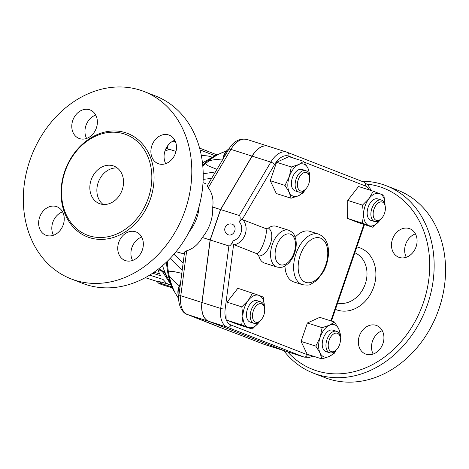 <?xml version="1.0" encoding="UTF-8"?>
<svg xmlns="http://www.w3.org/2000/svg" width="469" height="469" viewBox="0 0 469 469"><rect width="100%" height="100%" fill="white"/><g stroke="black" fill="none" stroke-linecap="round" stroke-linejoin="round"><path stroke-width="0.7" d="M397.812 190.238A100.536 81.489 111.3 0 1 439.019 308.672A100.536 81.489 111.3 0 1 324.835 377.604M415.417 233.855A15.284 12.387 -68.7 0 0 406.318 257.252M382.27 330.668A15.284 12.387 -68.7 0 0 372.497 341.162A15.284 12.387 -68.7 0 0 373.172 354.06M283.745 350.601A100.536 81.489 -68.7 0 0 313.421 373.16A100.536 81.489 -68.7 0 0 427.605 304.229A100.536 81.489 -68.7 0 0 386.397 185.794A100.536 81.489 -68.7 0 0 361.652 181.233M367.039 184.094A97.323 78.88 111.3 0 1 423.36 302.757A97.323 78.88 111.3 0 1 287.579 351.82M382.944 343.566A15.284 12.387 111.3 0 1 365.597 354.042A15.284 12.387 111.3 0 1 359.324 336.039A15.284 12.387 111.3 0 1 376.677 325.556A15.284 12.387 111.3 0 1 382.944 343.566M409.226 228.538A15.284 12.387 111.3 0 1 409.824 228.749A15.284 12.387 111.3 0 1 415.962 247.122A15.284 12.387 111.3 0 1 399.336 257.446A15.284 12.387 111.3 0 1 398.738 257.235A15.284 12.387 111.3 0 1 392.6 238.862A15.284 12.387 111.3 0 1 409.226 228.538M179.269 285.797L174.269 281.57L170.077 277.238L169.209 276.065L168.482 272.278L170.3 271.44L173.026 271.404L181.796 273.316M178.783 297.088A11.262 6.589 -72.3 0 1 178.355 295.593A11.262 6.589 -72.3 0 1 180.348 284.361M180.442 283.651A9.65 5.646 107.7 0 0 178.091 294.344L178.355 295.593M223.355 158.493A11.262 6.589 -72.3 0 1 228.016 149.5A11.262 6.589 -72.3 0 1 229.259 148.515M228.016 149.5L227.084 150.373A9.65 5.646 107.7 0 0 222.904 159.261M216.954 169.35L208.506 165.997L206.553 164.584L205.815 163.253L209.496 160.597L215.107 159.583L222.939 158.979M215.435 171.93L203.2 173.77M170.153 258.437L182.177 270.402M285.557 351.175A22.518 13.173 -72.3 0 1 285.492 351.158A22.518 13.173 -72.3 0 1 285.035 350.994L263.9 344.264A4.825 3.91 111.3 0 1 263.719 344.193L264.358 344.422A22.518 13.173 -72.3 0 1 263.9 344.264L241.805 335.663A4.825 3.91 111.3 0 1 241.617 335.599L263.719 344.193A4.825 3.91 111.3 0 1 263.531 344.117M241.805 335.663L225.085 329.367A4.825 3.177 110.4 0 1 224.968 329.332L224.968 329.332A4.825 3.177 110.4 0 1 224.85 329.279M209.244 322.994A4.825 3.91 -68.7 0 0 209.426 323.077L209.426 323.077A4.825 3.91 -68.7 0 0 209.614 323.141L187.512 314.541A4.825 3.91 111.3 0 1 187.324 314.476L220.096 327.432A4.825 4.444 -67.1 0 0 220.412 327.55L209.614 323.141M285.035 350.994L208.646 321.277L187.512 314.541A22.518 13.173 -72.3 0 1 180.794 295.74A4.825 1.149 -172.5 0 1 179.011 294.579L184.598 251.917L186.68 250.804C193.122 248.81 198.328 244.367 202.297 237.472L210.112 239.964L220.53 209.543L252.041 156.107A22.518 13.173 -72.3 0 1 268.086 146.176A22.518 13.173 -72.3 0 1 268.145 146.193M208.646 321.277A22.518 13.173 -72.3 0 1 201.928 302.47L210.112 239.964M220.653 209.579L239.301 215.523C240.327 216.074 240.427 218.273 239.606 222.13C240.304 220.26 241.16 219.392 242.18 219.527L274.611 164.525A19.305 11.291 -72.3 0 1 288.757 156.154A3.219 2.609 -68.7 0 0 287.433 152.361A3.219 2.609 -68.7 0 0 287.309 152.319A22.518 13.173 107.7 0 0 286.852 152.155L268.209 146.217A22.518 13.173 107.7 0 0 252.164 156.148L220.653 209.579L210.241 240.005L202.051 302.511A22.518 13.173 107.7 0 0 208.769 321.312L285.158 351.035A22.518 13.173 107.7 0 0 285.615 351.193L304.264 357.138L309.651 357.349L313.022 356.106M210.241 240.005L228.884 245.944L220.7 308.45A22.518 13.173 107.7 0 0 227.418 327.256L303.806 356.973A22.518 13.173 107.7 0 0 304.264 357.138M242.18 219.527L265.8 228.602L268.385 228.069A19.305 11.291 -72.3 0 1 276.247 226.287L288.675 230.244A19.305 11.291 107.7 0 0 272.278 244.537A19.305 11.291 107.7 0 0 276.956 267.031L264.528 263.068A19.305 11.291 -72.3 0 1 258.818 256.01L257.164 253.829L233.615 244.542C232.735 243.851 232.606 242.602 233.21 240.808C231.493 244.378 230.05 246.09 228.884 245.944M336.097 350.138L334.262 353.292L329.238 356.481L321.886 358.932L307.142 354.23L301.075 341.42L307.394 322.977L319.77 317.343L334.514 322.045L338.712 328.816L340.576 334.848L340.265 337.393M252.304 329.062L248.148 327.362A16.89 9.878 107.7 0 0 258.87 322.479L252.304 329.062L237.56 324.36L226.914 320.221L227.06 302.177L237.853 288.277L259.087 295.417A16.89 9.878 107.7 0 0 248.365 300.295A16.89 9.878 107.7 0 0 242.901 316.27A16.89 9.878 107.7 0 0 248.148 327.362L241.658 324.917L242.901 316.27L241.805 306.873L248.365 300.295L252.598 292.973M305.278 189.435L303.443 192.595L298.419 195.784L291.067 198.229L276.323 193.533L270.261 180.723L276.575 162.28L288.951 156.646L303.695 161.342L307.893 168.119A16.89 9.878 107.7 0 0 298.671 164.531A16.89 9.878 107.7 0 0 289.326 176.573L291.319 166.976L298.671 164.531L303.695 161.342M380.552 219.345L372.984 227.301L358.24 222.599L347.593 218.46L347.74 200.415L358.527 186.515L373.277 191.211L383.923 195.356L385.014 204.748A16.89 9.878 107.7 0 0 379.767 193.656A16.89 9.878 107.7 0 0 369.044 198.534L373.277 191.211M321.886 358.932L320.022 352.899A16.89 9.878 107.7 0 0 329.238 356.481A16.89 9.878 107.7 0 0 335.564 350.63M340.078 336.472A16.89 9.878 107.7 0 0 338.712 328.816A16.89 9.878 107.7 0 0 329.49 325.228A16.89 9.878 107.7 0 0 320.145 337.27A16.89 9.878 107.7 0 0 320.022 352.899L315.825 346.122L320.145 337.27L322.139 327.679L329.49 325.228L334.514 322.045M301.075 341.42L315.825 346.122M226.914 320.221L241.658 324.917M227.06 302.177L241.805 306.873M285.005 185.419L289.326 176.573A16.89 9.878 107.7 0 0 289.203 192.196L285.005 185.419L270.261 180.723M276.575 162.28L291.319 166.976M309.259 175.775A16.89 9.878 107.7 0 0 307.893 168.119L309.757 174.151L309.446 176.696M307.394 322.977L322.139 327.679M329.678 352.776L325.949 351.586A11.262 6.589 -72.3 0 1 323.088 338.858A11.262 6.589 -72.3 0 1 332.785 330.129L336.513 331.313A11.262 6.589 107.7 0 0 326.817 340.048A11.262 6.589 107.7 0 0 329.678 352.776A11.262 6.589 107.7 0 0 335.253 350.918L336.191 350.05A9.65 5.646 -72.3 0 1 328.253 344.299A9.65 5.646 -72.3 0 1 337.463 333.312A9.65 5.646 -72.3 0 1 340.248 337.305A9.65 5.646 -72.3 0 1 336.191 350.05M340.248 337.305L339.99 336.056A11.262 6.589 107.7 0 0 336.742 331.395A11.262 6.589 107.7 0 0 336.513 331.313M259.087 295.417L263.244 297.112L264.334 306.509A16.89 9.878 107.7 0 0 259.087 295.417M264.328 307.002A16.89 9.878 107.7 0 0 264.334 306.509L264.328 307.007M259.879 321.107L258.87 322.479A16.89 9.878 107.7 0 0 259.814 321.159M253.928 323.305L250.2 322.115A11.262 6.589 -72.3 0 1 247.339 309.388A11.262 6.589 -72.3 0 1 257.035 300.658L260.764 301.848A11.262 6.589 107.7 0 0 251.073 310.578A11.262 6.589 107.7 0 0 253.928 323.305A11.262 6.589 107.7 0 0 259.504 321.447L260.442 320.579A9.65 5.646 -72.3 0 1 252.727 318.316A9.65 5.646 -72.3 0 1 256.895 305.219A9.65 5.646 -72.3 0 1 264.498 307.84A9.65 5.646 -72.3 0 1 263.859 315.021A9.65 5.646 -72.3 0 1 260.442 320.579M264.498 307.84L264.24 306.585A11.262 6.589 107.7 0 0 260.764 301.848M291.067 198.229L289.203 192.196A16.89 9.878 107.7 0 0 298.419 195.784A16.89 9.878 107.7 0 0 304.744 189.927M298.859 192.073L295.13 190.889A11.262 6.589 -72.3 0 1 294.901 190.807A11.262 6.589 -72.3 0 1 292.334 177.962A11.262 6.589 -72.3 0 1 301.966 169.426L305.694 170.616A11.262 6.589 107.7 0 0 296.062 179.152A11.262 6.589 107.7 0 0 298.63 191.997A11.262 6.589 107.7 0 0 298.859 192.073A11.262 6.589 107.7 0 0 304.434 190.221L305.372 189.347A9.65 5.646 -72.3 0 1 300.394 190.871A9.65 5.646 -72.3 0 1 299.808 176.42A9.65 5.646 -72.3 0 1 309.429 176.608A9.65 5.646 -72.3 0 1 305.372 189.347M309.429 176.608L309.171 175.353A11.262 6.589 107.7 0 0 305.694 170.616M385.014 204.748L385.008 205.252A16.89 9.878 107.7 0 0 385.014 204.748M372.984 227.301L368.827 225.601A16.89 9.878 107.7 0 0 379.544 220.717A16.89 9.878 107.7 0 0 380.494 219.398M368.827 225.601L362.338 223.156L363.575 214.509A16.89 9.878 107.7 0 0 368.827 225.601M347.593 218.46L362.338 223.156M363.575 214.509L362.484 205.111L369.044 198.534A16.89 9.878 107.7 0 0 363.575 214.509M347.74 200.415L362.484 205.111M374.608 221.544L370.879 220.354A11.262 6.589 -72.3 0 1 368.147 207.234A11.262 6.589 -72.3 0 1 377.715 198.897L381.444 200.087A11.262 6.589 107.7 0 0 371.876 208.424A11.262 6.589 107.7 0 0 374.608 221.544A11.262 6.589 107.7 0 0 380.183 219.691L381.121 218.818A9.65 5.646 -72.3 0 1 374.473 219.011A9.65 5.646 -72.3 0 1 373.998 209.162A9.65 5.646 -72.3 0 1 380.089 202.01A9.65 5.646 -72.3 0 1 385.178 206.079A9.65 5.646 -72.3 0 1 381.121 218.818M385.178 206.079L384.92 204.824A11.262 6.589 107.7 0 0 381.444 200.087M258.818 256.01C268.743 255.992 276.546 233.199 268.385 228.069M234.717 230.93A5.628 4.561 111.3 0 1 228.321 234.793A5.628 5.628 0 0 1 225.12 227.506A5.628 5.628 0 0 1 232.407 224.299A5.628 4.561 111.3 0 1 234.717 230.93M265.8 228.602C268.227 232.565 261.796 251.361 257.164 253.829M202.297 237.472A36.998 29.987 111.3 0 0 210.352 223.168A36.998 29.987 111.3 0 0 212.715 207.052C213.717 199.419 212.234 192.999 208.254 187.788L207.204 185.888L228.72 149.394A4.825 1.425 30.5 0 1 230.906 149.377A22.518 13.173 -72.3 0 1 246.952 139.445L268.086 146.176M176.004 151.423L169.485 149.347A61.04 49.474 -68.7 0 0 166.976 148.632L166.09 148.298M212.428 157.256L210.898 156.769A67.559 39.519 107.7 0 0 201.365 155.761M162.591 265.642A67.559 39.519 107.7 0 0 165.369 273.11L172.926 289.232L178.748 298.8M152.671 273.21L160.58 275.731L158.293 271.029L159.36 269.136L164.326 271.979A67.559 39.519 107.7 0 0 167.843 278.387M154.16 272.196L159.601 273.925M171.83 286.887L159.777 283.059L157.76 282.801L158.352 281.318L167.322 283.786M158.452 270.208L160.163 270.091L162.544 271.797L170.429 283.903M170.992 285.105L169.104 284.654L166.501 283.264L163.048 279.465L149.681 275.127M157.76 282.801L161.313 284.472L172.258 287.802M168.84 286.717L166.284 286.055M164.736 285.416L165.059 285.51M184.37 253.67L181.585 253.248A4.344 2.515 100.7 0 0 181.849 253.324L181.849 253.324A4.344 2.515 100.7 0 0 181.855 253.324L177.276 252.017A36.998 29.987 111.3 0 0 181.585 253.248M205.533 183.672A4.502 2.632 114.7 0 0 205.44 183.625L205.44 183.625A4.502 2.632 114.7 0 0 205.358 183.59L204.021 183.021A36.998 29.987 111.3 0 1 205.358 183.59M199.137 206.29A36.998 29.987 111.3 0 1 196.81 217.903A36.998 29.987 111.3 0 1 189.318 231.534M141.679 237.068A15.284 12.387 -68.7 0 0 132.58 260.459M62.57 211.865A15.284 12.387 -68.7 0 0 53.466 235.256M95.717 115.052A15.284 12.387 -68.7 0 0 85.938 125.551A15.284 12.387 -68.7 0 0 86.613 138.449M174.826 140.254A15.284 12.387 -68.7 0 0 165.727 163.652M144.012 91.496L155.427 95.94A100.536 81.489 111.3 0 1 196.669 214.386A100.536 81.489 111.3 0 1 82.526 283.335L71.112 278.891A100.536 81.489 111.3 0 1 31.616 155.649A100.536 81.489 111.3 0 1 144.012 91.496A100.536 81.489 111.3 0 1 185.255 209.948A100.536 81.489 111.3 0 1 71.112 278.891M168.641 134.943A15.284 12.387 111.3 0 1 169.245 135.154A15.284 12.387 111.3 0 1 175.365 153.527A15.284 12.387 111.3 0 1 158.745 163.845A15.284 12.387 111.3 0 1 158.147 163.634A15.284 12.387 111.3 0 1 152.009 145.261A15.284 12.387 111.3 0 1 168.641 134.943M72.771 120.427A15.284 12.387 111.3 0 1 90.124 109.951A15.284 12.387 111.3 0 1 96.385 127.949A15.284 12.387 111.3 0 1 79.032 138.425A15.284 12.387 111.3 0 1 72.771 120.427M46.484 235.45A15.284 12.387 111.3 0 1 45.88 235.233A15.284 12.387 111.3 0 1 39.759 216.86A15.284 12.387 111.3 0 1 56.38 206.548A15.284 12.387 111.3 0 1 56.978 206.753A15.284 12.387 111.3 0 1 63.116 225.126A15.284 12.387 111.3 0 1 46.484 235.45M142.353 249.965A15.284 12.387 111.3 0 1 125 260.442A15.284 12.387 111.3 0 1 118.733 242.438A15.284 12.387 111.3 0 1 136.092 231.962A15.284 12.387 111.3 0 1 142.353 249.965M148.327 198.123A53.888 43.676 111.3 0 1 87.128 235.069A53.888 43.676 111.3 0 1 65.988 168.992A53.888 43.676 111.3 0 1 126.243 134.638A53.888 43.676 111.3 0 1 148.327 198.123M91.144 179.903A20.108 16.298 111.3 0 1 113.979 166.114A20.108 16.298 111.3 0 1 121.87 190.772A20.108 16.298 111.3 0 1 99.387 203.587A20.108 16.298 111.3 0 1 91.144 179.903M117.291 167.99A20.108 16.298 -68.7 0 0 98.168 182.634A20.108 16.298 -68.7 0 0 103.104 204.449M212.715 207.052L220.53 209.543M356.827 246.929A33.117 26.844 111.3 0 1 373.746 286.946A33.117 26.844 111.3 0 1 335.446 309.376M337.598 303.091A26.686 21.627 -68.7 0 0 365.263 283.997A26.686 21.627 -68.7 0 0 354.828 252.768M178.748 298.501A83.863 49.057 -72.3 0 1 169.209 276.065M202.796 166.073A83.863 49.057 -72.3 0 1 205.815 163.253M208.658 160.855A83.863 49.057 -72.3 0 1 226.416 151.059M168.482 272.278A83.863 49.057 -72.3 0 1 167.31 261.309M201.928 302.47L180.794 295.74L186.68 250.804M225.085 329.367L220.412 327.55M202.051 302.511L220.7 308.45A3.219 0.768 -172.5 0 0 225.184 308.889L233.615 244.542M363.897 224.405L330.862 320.878M304.322 162.21L365.146 185.871A3.219 2.609 -68.7 0 0 363.827 182.083A3.219 2.609 -68.7 0 0 363.704 182.036M365.146 185.871A19.305 11.291 -72.3 0 1 369.384 189.974M288.757 156.154L294.872 158.534M370.873 190.449L369.824 187.84L367.813 184.874L363.827 182.083L286.852 152.155A22.518 13.173 107.7 0 0 270.812 162.092L239.301 215.523M274.611 164.525A3.219 0.95 -149.5 0 0 270.812 162.092L252.164 156.148M310.097 355.174A19.305 11.291 -72.3 0 1 307.336 354.722A3.219 2.609 111.3 0 1 303.806 356.973L285.158 351.035M307.336 354.722L230.941 325.005A3.219 2.609 111.3 0 1 227.418 327.256L208.769 321.312M230.941 325.005A19.305 11.291 -72.3 0 1 225.184 308.889M276.522 246.014A16.087 9.409 -72.3 0 1 294.204 237.965A16.087 9.409 -72.3 0 1 285.181 264.311A16.087 9.409 -72.3 0 1 276.522 246.014M233.21 240.808A11.262 9.128 -68.7 0 0 240.931 232.911A11.262 9.128 -68.7 0 0 239.606 222.13M234.019 244.824A14.475 11.737 -68.7 0 0 245.176 234.389A14.475 11.737 -68.7 0 0 242.655 219.598M208.254 187.788L230.906 149.377L252.041 156.107M166.489 262.101A83.019 48.565 107.7 0 0 172.926 289.232M169.485 149.347A67.559 39.519 107.7 0 0 164.889 151.258M166.976 148.632L168.195 145.062M200.07 149.922L215.072 155.755M216.807 154.793L199.589 148.098L216.807 154.793M172.955 141.081L175.57 141.914M164.326 271.979L163.423 273.105M161.019 281.781L160.398 283.247M183.162 262.898L173.929 254.274M203.153 179.398L211.648 178.355M226.633 150.825L215.535 155.497A83.019 48.565 107.7 0 0 202.702 165.123M150.449 198.856A55.494 44.983 -68.7 0 0 101.679 132.915A55.494 44.983 -68.7 0 0 70.555 223.813A55.494 44.983 -68.7 0 0 150.449 198.856M300.23 255.236A23.327 13.642 -72.3 0 1 325.867 243.563A23.327 13.642 -72.3 0 1 312.788 281.769A23.327 13.642 -72.3 0 1 300.23 255.236M295.986 253.764A26.54 15.524 107.7 0 0 302.417 284.689C307.113 285.304 309.898 285.164 310.765 284.273L316.804 280.439L323.499 271.703C329.942 259.293 329.431 246.63 326.043 240.896C325.093 238.246 322.59 235.983 318.533 234.107A26.54 15.524 107.7 0 0 295.986 253.764M295.2 237.203A26.54 15.524 -72.3 0 1 309.833 231.334L318.533 234.107M302.417 284.689L293.717 281.916A26.54 15.524 -72.3 0 1 284.959 265.982M324.87 377.615L313.456 373.172M397.776 190.221L386.362 185.783M220.096 327.432L241.617 335.599M179.011 294.579C177.382 304.018 181.978 313.058 187.324 314.476M364.472 224.587L331.442 321.066M276.956 267.031C280.544 267.652 283.182 267.312 284.888 266.017L288.224 263.543C291.19 260.653 293.401 256.953 294.854 252.439C296.273 247.902 296.601 243.593 295.833 239.512L294.579 235.696C293.741 233.439 291.771 231.622 288.675 230.244M228.72 149.394C233.286 141.439 239.366 138.126 246.952 139.445M145.29 277.677L158.164 281.781M202.467 162.901L215.535 155.497M184.364 253.717L181.849 253.324M176.174 251.589L177.276 252.017M203.007 182.629L204.021 183.021M264.358 344.422L285.492 351.158"/></g></svg>
